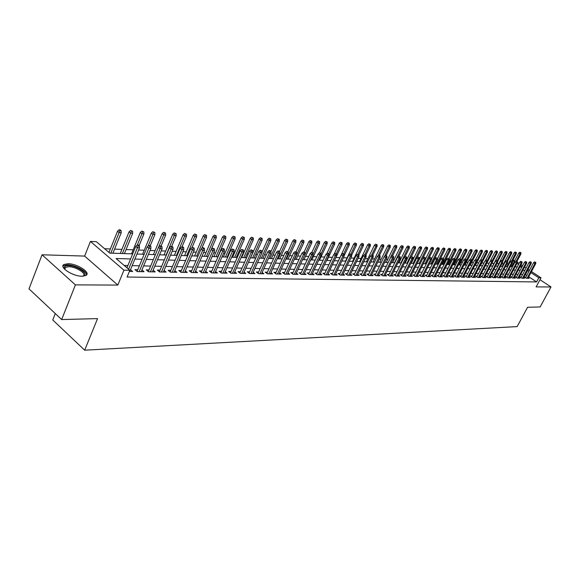 <?xml version="1.0" encoding="UTF-8"?>
<svg xmlns="http://www.w3.org/2000/svg" width="580" height="580" viewBox="0 0 580 580"><rect width="100%" height="100%" fill="white"/><g stroke="black" fill="none" stroke-linecap="round" stroke-linejoin="round"><path stroke-width="0.87" d="M68.049 263.712L63.959 264.502C58.681 267.184 72.884 276.413 82.092 276.225L86.021 275.42C91.161 272.665 77.249 263.646 68.049 263.712M513.017 259.963L514.786 260.579M55.281 313.562L52.751 319.979L84.673 350.189L517.157 326.598L527.575 307.277L540.147 306.95L551 286.962L539.995 279.719M84.673 350.189L97.549 318.608L61.661 319.558L29 288.869L42.05 254.787L75.414 284.889L117.827 285.077L123.931 270.178L90.429 241.432L96.381 241.693L109.743 253.112L132.675 253.888M117.827 285.077L84.629 256.084L42.05 254.787M84.629 256.084L90.429 241.432M508.276 263.965L506.876 263.914M503.585 263.784L501.947 263.726M498.829 263.61L496.951 263.537M494.008 263.429L491.884 263.349M489.121 263.24L486.837 263.153M483.952 263.044L481.835 262.965M478.71 262.849L476.753 262.776M473.396 262.646L471.598 262.58M467.995 262.443L466.371 262.385M462.514 262.24L461.064 262.182M456.953 262.029L455.684 261.979M451.305 261.812L450.218 261.776M445.563 261.602L444.679 261.565M439.741 261.377L439.053 261.355M433.818 261.16L433.34 261.138M412.706 260.362L412.293 260.348M406.602 260.13L405.906 260.101M400.41 259.898L399.417 259.862M394.117 259.659L392.82 259.608M387.723 259.419L386.113 259.354M381.227 259.173L379.298 259.101M374.622 258.926L372.36 258.839M367.908 258.673L365.298 258.571M361.086 258.412L358.121 258.303M354.148 258.151L350.82 258.027M347.094 257.882L343.382 257.745M339.923 257.614L335.914 257.462M332.391 257.332L328.526 257.187M324.655 257.041L321.008 256.904M316.781 256.744L313.352 256.614M308.763 256.44L305.566 256.317M300.592 256.135L297.634 256.019M292.276 255.816L289.565 255.715M283.794 255.497L281.351 255.41M275.159 255.171L272.984 255.091M266.351 254.845L264.458 254.772M257.382 254.504L255.78 254.439M248.225 254.156L246.928 254.105M243.274 253.968L242.723 253.953M238.895 253.808L237.916 253.772M234.219 253.627L233.247 253.59M229.383 253.445L228.723 253.424M224.989 253.279L223.583 253.228M215.586 252.923L213.715 252.858M205.994 252.568L203.652 252.474M196.214 252.198L193.372 252.09M186.238 251.821L182.881 251.691M176.059 251.437L172.166 251.292M165.67 251.046L161.218 250.879M155.063 250.647L150.039 250.458M144.246 250.234L138.613 250.024M133.19 249.82L126.07 249.552M121.901 249.393L114.586 249.117M110.374 248.958L104.632 248.74M61.661 319.558L75.414 284.889M525.893 277.088L524.596 277.059L526.452 278.291L529.17 278.335L528.199 277.697M521.326 277.001L520.006 276.972L521.87 278.212L524.625 278.262L523.646 277.61M516.686 276.914L515.352 276.885L517.222 278.132L520.021 278.183L519.027 277.523M511.988 276.82L510.639 276.798L512.517 278.052L515.352 278.103L514.351 277.436M507.217 276.732L505.854 276.704L507.739 277.965L510.617 278.016L509.602 277.341M502.382 276.638L501.004 276.609L502.896 277.885L505.811 277.936L504.788 277.247M497.48 276.544L496.088 276.515L497.988 277.798L500.946 277.849L499.909 277.153M492.507 276.45L491.093 276.421L493.007 277.711L496.001 277.769L494.958 277.059M487.461 276.356L486.033 276.327L487.954 277.624L490.992 277.682L489.933 276.964M482.342 276.254L480.9 276.232L482.828 277.537L485.909 277.595L484.837 276.863M477.151 276.16L475.687 276.131L477.623 277.45L480.755 277.501L479.667 276.762M471.881 276.058L470.402 276.029L472.345 277.356L475.52 277.414L474.425 276.66M466.53 275.957L465.037 275.928L466.987 277.269L470.213 277.32L469.097 276.558M461.107 275.855L459.592 275.826L461.549 277.175L464.819 277.226L463.696 276.457M455.597 275.746L454.06 275.717L456.025 277.08L459.353 277.131L458.207 276.348M450 275.645L448.449 275.616L450.421 276.979L453.792 277.037L452.639 276.239M444.324 275.536L442.75 275.507L444.729 276.885L448.159 276.943L446.991 276.131M438.56 275.427L436.965 275.391L438.951 276.783L442.431 276.841L441.25 276.022M432.702 275.312L431.085 275.282L433.086 276.682L436.617 276.74L435.421 275.906M426.757 275.203L425.118 275.166L427.126 276.58L430.715 276.638L429.497 275.79M420.71 275.087L419.057 275.05L421.073 276.479L424.712 276.537L423.487 275.674M414.577 274.971L412.895 274.935L414.917 276.37L418.622 276.435L417.375 275.551M408.342 274.848L406.638 274.818L408.668 276.261L412.431 276.327L411.169 275.435M402.005 274.731L400.272 274.695L402.317 276.152L406.138 276.218L404.862 275.304M395.56 274.608L393.813 274.572L395.864 276.044L399.75 276.109L398.453 275.181M389.013 274.485L387.244 274.449L389.303 275.928L393.247 275.993L391.935 275.05M382.365 274.355L380.56 274.318L382.633 275.812L386.642 275.884L385.316 274.92M375.593 274.224L373.774 274.195L375.847 275.696L379.929 275.768L378.58 274.789M368.72 274.094L366.864 274.064L368.952 275.58L373.099 275.652L371.729 274.652M361.717 273.963L359.846 273.927L361.935 275.457L366.161 275.529L364.769 274.514M354.605 273.825L352.698 273.789L354.8 275.333L359.1 275.406L357.686 274.376M347.362 273.688L345.433 273.651L347.543 275.21L351.915 275.282L350.479 274.231M340.003 273.55L338.038 273.513L340.156 275.079L344.607 275.159L343.15 274.086M332.507 273.405L330.513 273.368L332.644 274.949L337.168 275.029L335.689 273.934M324.88 273.26L322.857 273.224L324.988 274.818L329.599 274.898L328.099 273.782M317.115 273.115L315.063 273.079L317.202 274.688L321.893 274.768L320.377 273.63M309.205 272.962L307.125 272.926L309.278 274.55L314.048 274.63L312.511 273.47M301.158 272.81L299.048 272.774L301.201 274.412L306.066 274.492L304.5 273.31M292.965 272.658L290.819 272.614L292.98 274.267L297.931 274.355L296.344 273.144M284.613 272.498L282.431 272.455L284.606 274.123L289.652 274.209L288.035 272.977M276.109 272.332L273.89 272.296L276.073 273.977L281.213 274.064L279.575 272.803M267.445 272.172L265.19 272.129L267.38 273.825L272.614 273.919L270.947 272.629M258.607 272.005L256.324 271.962L258.52 273.673L263.856 273.767L262.16 272.448M249.61 271.832L247.283 271.788L249.487 273.521L254.924 273.615L253.206 272.267M240.432 271.657L238.068 271.614L240.28 273.361L245.826 273.455L244.071 272.078M231.072 271.476L228.665 271.433L230.891 273.202L236.546 273.296L234.762 271.882M221.531 271.295L219.081 271.251L221.313 273.035L227.077 273.137L225.265 271.687M211.794 271.114L209.307 271.063L211.54 272.868L217.427 272.97L215.586 271.491M201.862 270.925L199.332 270.875L201.572 272.694L207.575 272.796L205.704 271.281M191.726 270.73L189.152 270.679L191.4 272.52L197.526 272.622L195.619 271.07M181.381 270.534L178.763 270.483L181.011 272.339L187.268 272.448L185.332 270.853M170.817 270.331L168.149 270.28L170.411 272.158L176.799 272.267L174.819 270.635M160.036 270.128L157.318 270.077L159.58 271.969L166.105 272.085L164.096 270.411M149.024 269.918L146.254 269.867L148.524 271.781L155.186 271.897L153.142 270.178M137.772 269.707L134.951 269.649L137.228 271.585L144.036 271.701L141.948 269.939M512.067 265.727L511.176 265.14M130.601 258.941L116.072 258.52L129.847 270.287L127.071 277.037L536.565 281.931L528.713 276.732M526.77 275.449L525.255 274.594M522.638 274.529L520.644 274.485M518.005 274.427L515.968 274.376M513.307 274.318L511.226 274.275M508.551 274.209L506.42 274.159M503.723 274.101L501.54 274.05M498.822 273.992L496.596 273.941M493.855 273.876L491.572 273.825M488.817 273.76L486.482 273.709M483.705 273.644L481.32 273.593M478.514 273.528L476.078 273.47M473.251 273.405L470.757 273.354M467.908 273.289L465.356 273.231M462.485 273.165L459.875 273.1M456.982 273.035L454.314 272.977M451.399 272.912L448.659 272.846M445.723 272.781L442.924 272.716M439.966 272.651L437.102 272.586M434.115 272.52L431.179 272.448M428.171 272.382L425.169 272.317M422.138 272.245L419.064 272.172M416.005 272.107L412.858 272.035M409.777 271.962L406.558 271.889M403.441 271.817L400.149 271.744M397.01 271.672L393.639 271.599M390.471 271.527L387.02 271.447M383.822 271.375L380.284 271.295M377.065 271.223L373.44 271.135M370.185 271.063L366.48 270.983M363.196 270.904L359.397 270.817M356.091 270.744L352.198 270.657M348.856 270.577L344.868 270.49M341.497 270.411L337.408 270.316M334.007 270.244L329.824 270.149M326.38 270.07L322.096 269.968M318.623 269.888L314.23 269.794M310.728 269.714L306.218 269.606M302.68 269.526L298.062 269.425M294.495 269.345L289.761 269.236M286.15 269.156L281.293 269.04M277.646 268.961L272.673 268.844M268.989 268.765L263.878 268.649M260.159 268.562L254.924 268.446M251.169 268.359L245.789 268.236M241.99 268.149L236.481 268.025M232.638 267.938L226.983 267.808M223.104 267.721L217.29 267.59M213.375 267.496L207.408 267.365M203.442 267.271L197.323 267.133M193.314 267.039L187.021 266.901M182.975 266.807L176.516 266.662M172.419 266.568L165.778 266.416M161.639 266.321L154.816 266.169M150.626 266.068L143.615 265.908M139.381 265.814L132.175 265.654M127.89 265.553L124.214 265.473M129.369 271.447L132.639 271.505L130.514 269.693M531.483 271.556L541.017 277.82L536.13 286.897L551 286.962M541.017 277.82L538.798 277.784L530.925 272.6M536.565 281.931L538.798 277.784M129.847 270.287L123.931 270.178M517.288 262.225L519.086 263.407M521.087 264.726L522.624 265.734M524.61 267.039L526.103 268.018M528.068 269.316L529.533 270.273M522.072 266.771L520.535 265.763M518.534 264.451L516.968 263.414M514.235 261.616L512.684 260.601M136.96 254.033L144.159 254.272M148.393 254.417L155.397 254.656M159.58 254.794L166.395 255.026M170.527 255.164L177.161 255.388M181.25 255.526L187.702 255.751M191.748 255.881L198.026 256.099M202.029 256.23L208.14 256.44M212.099 256.577L218.058 256.773M221.966 256.911L227.773 257.107M231.645 257.237L237.292 257.426M241.12 257.556L246.63 257.745M250.422 257.868L255.787 258.056M259.536 258.18L264.77 258.354M268.482 258.484L273.579 258.658M277.255 258.781L282.221 258.948M285.86 259.071L290.703 259.238M294.306 259.354L299.034 259.514M302.593 259.637L307.204 259.796M310.735 259.912L315.23 260.065M318.724 260.181L323.111 260.333M326.576 260.449L330.854 260.594M334.283 260.71L338.459 260.855M341.852 260.964L345.926 261.101M349.298 261.217L353.271 261.355M356.606 261.464L360.485 261.594M363.79 261.711L367.575 261.841M370.852 261.95L374.549 262.073M377.798 262.182L381.408 262.305M384.62 262.414L388.15 262.537M391.333 262.638L394.777 262.762M397.938 262.863L401.302 262.979M404.434 263.088L407.718 263.197M410.821 263.298L414.033 263.407M417.107 263.516L420.246 263.617M423.298 263.726L426.358 263.827M429.381 263.929L432.375 264.031M435.377 264.132L438.299 264.233M441.278 264.335L444.128 264.429M447.086 264.531L449.877 264.625M452.799 264.726L455.532 264.813M458.432 264.915L461.1 265.002M463.978 265.103L466.588 265.19M469.445 265.285L471.989 265.372M474.824 265.466L477.318 265.553M480.131 265.647L482.56 265.727M485.351 265.829L487.729 265.908M490.499 266.002L492.826 266.075M495.574 266.169L497.85 266.249M500.576 266.343L502.802 266.416M505.506 266.51L507.681 266.582M510.371 266.669L512.495 266.742M515.163 266.836L517.237 266.901M519.883 266.996L521.913 267.061M528.975 271.317L527.459 270.461M524.849 270.382L522.855 270.324M520.224 270.251L518.194 270.193M515.54 270.113L513.46 270.055M510.784 269.976L508.66 269.91M505.963 269.838L503.788 269.773M501.076 269.693L498.851 269.627M496.117 269.548L493.841 269.482M491.093 269.403L488.766 269.337M485.989 269.258L483.604 269.185M480.813 269.106L478.377 269.033M475.557 268.953L473.062 268.881M470.228 268.801L467.676 268.721M464.812 268.642L462.202 268.562M459.316 268.482L456.649 268.402M453.741 268.322L451.008 268.243M448.079 268.156L445.28 268.076M442.33 267.989L439.466 267.902M436.486 267.822L433.557 267.735M430.556 267.648L427.561 267.561M424.531 267.474L421.464 267.38M418.405 267.293L415.273 267.206M412.191 267.112L408.973 267.017M405.87 266.93L402.578 266.836M399.446 266.742L396.075 266.648M392.914 266.553L389.463 266.452M386.273 266.358L382.742 266.256M379.523 266.162L375.912 266.06M372.664 265.966L368.96 265.857M365.683 265.763L361.891 265.654M358.585 265.56L354.699 265.444M351.357 265.35L347.376 265.234M344.012 265.132L339.931 265.017M336.531 264.915L332.354 264.799M328.918 264.697L324.633 264.574M321.168 264.473L316.781 264.342M313.28 264.241L308.777 264.11M305.247 264.009L300.636 263.878M297.069 263.769L292.334 263.632M288.731 263.53L283.881 263.385M280.242 263.284L275.268 263.139M271.592 263.03L266.488 262.885M262.776 262.776L257.542 262.624M253.786 262.515L248.414 262.356M244.622 262.247L239.112 262.087M235.277 261.979L229.622 261.812M225.75 261.703L219.943 261.529M216.028 261.421L210.069 261.246M206.11 261.13L199.991 260.957M195.989 260.84L189.704 260.652M185.651 260.536L179.198 260.348M175.102 260.231L168.468 260.036M164.336 259.92L157.513 259.724M153.33 259.601L146.327 259.398M142.085 259.274L134.886 259.064M525.48 274.594L527.684 270.469M138.228 245.746L139.381 245.789L138.46 245.028L137.3 244.977L138.228 245.746L137.409 247.79L139.497 247.877L129.782 271.454M128.6 269.221L137.409 247.79L135.749 246.406L126.955 267.815M143.818 231.877L141.81 231.087L143.818 231.877L143.92 233.899L141.919 233.791L137.322 244.977L135.749 246.406M139.497 247.877L139.381 245.789M121.111 230.623L120.212 229.876L119.045 229.811L119.951 230.557L121.111 230.623L121.227 232.689L119.139 232.58L117.522 231.231L108.968 252.445M119.951 230.557L110.838 253.148M121.227 232.689L112.933 253.213M117.522 231.231L119.045 229.811M64.663 269.272L64.184 267.46C64.511 266.22 65.968 265.618 68.556 265.64C77.343 265.56 89.9 274.594 83.143 276.196M82.962 276.203L83.136 276.102C87.268 273.89 76.103 266.64 68.73 266.72L65.468 267.358L64.692 268.41L64.793 269.395M86.485 275.043C87.312 271.346 75.24 264.813 67.664 264.842L63.604 265.633L62.952 266.22M149.684 246.225L150.822 246.268L149.894 245.507L148.763 245.463L149.684 246.225L148.879 248.247L150.923 248.327L141.23 271.657M139.193 271.621L148.879 248.247L147.219 246.877L137.054 271.44M148.763 245.463L147.219 246.877M150.923 248.327L150.822 246.268M160.899 246.688L162.008 246.739L161.088 245.985L159.978 245.942L160.899 246.688L160.102 248.697L162.103 248.776L152.438 271.846M150.438 271.817L160.102 248.697L158.449 247.341L148.321 271.607M159.978 245.942L158.449 247.341M162.103 248.776L162.008 246.739M171.876 247.152L172.956 247.196L172.042 246.449L170.955 246.406L171.876 247.152L171.093 249.132L173.043 249.212L163.408 272.035M161.45 272.005L171.093 249.132L169.44 247.79L159.348 271.774M170.955 246.406L169.44 247.79M173.043 249.212L172.956 247.196M182.62 247.595L183.679 247.645L182.765 246.906L181.7 246.862L182.62 247.595L181.844 249.56L183.758 249.639L174.145 272.223M172.231 272.187L181.844 249.56L180.199 248.233L170.143 271.933M181.7 246.862L180.199 248.233M183.758 249.639L183.679 247.645M132.588 231.261L130.551 230.456L132.588 231.261L132.697 233.298L130.652 233.189L129.035 231.855L120.249 253.467M131.45 231.195L122.365 253.54M132.697 233.298L124.417 253.605M129.035 231.855L130.551 230.456M142.709 231.819L141.919 233.791L140.309 232.471L131.537 253.844M143.92 233.899L139.12 245.572M140.309 232.471L141.81 231.087M154.816 232.486L152.83 231.695L154.816 232.486L154.911 234.487L152.953 234.378L151.344 233.073L142.593 254.221M153.729 232.428L148.11 246.058M154.911 234.487L150.227 245.782M151.344 233.073L152.83 231.695M165.583 233.08L163.625 232.304L165.583 233.08L165.67 235.06L163.749 234.958L162.146 233.66L153.424 254.591M164.517 233.022L158.666 247.138M165.67 235.06L161.102 245.993M162.146 233.66L163.625 232.304M193.14 248.037L194.177 248.081L192.226 247.305L193.14 248.037L192.371 249.98L194.242 250.052L184.665 272.404M182.787 272.368L192.371 249.98L190.733 248.661L180.713 272.092M192.226 247.305L190.733 248.661M194.242 250.052L194.177 248.081M176.131 233.66L174.196 232.892L176.131 233.66L176.211 235.618L174.333 235.516L172.731 234.233L164.031 254.946M175.088 233.602L166.126 255.019M176.211 235.618L171.658 246.435M172.731 234.233L174.196 232.892M203.442 248.465L204.457 248.508L203.551 247.79L202.529 247.747L203.442 248.465L202.688 250.386L204.523 250.458L194.967 272.578M193.125 272.549L202.688 250.386L201.05 249.088L191.074 272.252M202.529 247.747L201.05 249.088M204.523 250.458L204.457 248.508M213.534 248.893L214.527 248.929L212.621 248.175L213.534 248.893L212.787 250.792L214.585 250.864L205.059 272.752M203.261 272.723L212.787 250.792L211.156 249.501L201.216 272.404M212.621 248.175L211.156 249.501M214.585 250.864L214.527 248.929M223.423 249.298L224.402 249.342L223.496 248.631L222.517 248.595L223.423 249.298L222.684 251.183L224.445 251.256L214.955 272.926M213.186 272.897L222.684 251.183L221.06 249.907L211.163 272.564M222.517 248.595L221.06 249.907M224.445 251.256L224.402 249.342M233.109 249.704L234.066 249.748L232.21 249.001L233.109 249.704L232.384 251.568L234.11 251.64L224.649 273.093M222.916 273.064L232.384 251.568L230.76 250.306L220.907 272.709M232.21 249.001L230.76 250.306M234.11 251.64L234.066 249.748M242.607 250.103L243.549 250.139L241.708 249.407L242.607 250.103L241.889 251.952L243.585 252.017L234.153 273.252M232.457 273.224L241.889 251.952L240.272 250.698L230.463 272.861M241.708 249.407L240.272 250.698M243.585 252.017L243.549 250.139M186.463 234.233L184.556 233.472L186.463 234.233L186.535 236.169L184.694 236.067L183.099 234.798L174.421 255.301M185.44 234.175L176.516 255.367M186.535 236.169L181.997 246.87M183.099 234.798L184.556 233.472M196.591 234.791L194.706 234.037L196.591 234.791L196.656 236.705L194.851 236.611L193.256 235.35L184.607 255.642M195.59 234.733L186.688 255.715M196.656 236.705L192.06 247.457M193.256 235.35L194.706 234.037M206.516 235.342L204.646 234.595L206.516 235.342L206.574 237.235L204.805 237.14L203.218 235.893L194.59 255.983M205.53 235.284L196.671 256.048M206.574 237.235L201.738 248.457M203.218 235.893L204.646 234.595M216.246 235.879L214.397 235.139L216.246 235.879L216.296 237.756L214.556 237.662L212.976 236.43L204.37 256.309M215.281 235.821L206.451 256.382M216.296 237.756L211.229 249.436M212.976 236.43L214.397 235.139M225.78 236.401L223.96 235.668L225.78 236.401L225.823 238.264L224.119 238.17L222.546 236.944L213.969 256.635M224.837 236.35L216.036 256.708M225.823 238.264L217.746 256.766M222.546 236.944L223.96 235.668M251.923 250.495L252.844 250.531L251.024 249.806L251.923 250.495L251.213 252.322L252.873 252.387L243.477 273.419M241.809 273.39L251.213 252.322L249.603 251.075L239.83 273.006M251.024 249.806L249.603 251.075M252.873 252.387L252.844 250.531M235.132 236.915L233.334 236.198L235.132 236.915L235.168 238.757L233.501 238.67L231.927 237.459L223.38 256.954M234.204 236.865L225.446 257.027M235.168 238.757L227.113 257.085M231.927 237.459L233.334 236.198M261.051 250.872L261.957 250.908L260.159 250.19L261.051 250.872L260.355 252.684L261.979 252.749L252.619 273.571M250.981 273.543L260.355 252.684L258.745 251.452L249.016 273.151M260.159 250.19L258.745 251.452M261.979 252.749L261.957 250.908M244.311 237.423L242.527 236.705L244.311 237.423L244.339 239.25L242.701 239.163L241.135 237.96L232.616 257.266M243.397 237.372L234.668 257.339M244.339 239.25L236.314 257.397M241.135 237.96L242.527 236.705M270.012 251.249L270.896 251.285L270.005 250.611L269.12 250.575L270.012 251.249L269.316 253.039L270.911 253.105L261.58 273.731M259.978 273.702L269.316 253.039L267.714 251.821L258.027 273.289M269.12 250.575L267.714 251.821M270.911 253.105L270.896 251.285M253.308 237.923L251.546 237.213L253.308 237.923L253.337 239.728L251.727 239.642L250.161 238.452L241.671 257.578M252.416 237.873L243.723 257.643M253.337 239.728L245.333 257.701M250.161 238.452L251.546 237.213M278.799 251.611L279.661 251.648L278.777 250.981L277.907 250.944L278.799 251.611L278.11 253.387L279.676 253.453L270.382 273.876M268.808 273.854L278.11 253.387L276.515 252.184L266.873 273.434M277.907 250.944L276.515 252.184M279.676 253.453L279.661 251.648M262.138 238.409L260.398 237.706L262.138 238.409L262.16 240.2L260.579 240.113L259.028 238.931L250.56 257.875M261.261 238.358L252.605 257.948M262.16 240.2L254.185 257.998M259.028 238.931L260.398 237.706M287.419 251.974L288.267 252.01L286.535 251.307L287.419 251.974L286.738 253.736L288.274 253.793L279.009 274.028M277.472 273.999L286.738 253.736L285.15 252.539L275.543 273.571M286.535 251.307L285.15 252.539M288.274 253.793L288.267 252.01M270.802 238.887L269.084 238.192L270.802 238.887L270.817 240.656L269.272 240.577L267.721 239.41L261.971 252.191M269.946 238.844L261.319 258.238M270.817 240.656L262.87 258.296M267.721 239.41L269.084 238.192M295.873 252.329L296.714 252.365L294.995 251.669L295.873 252.329L295.205 254.069L296.714 254.127L287.484 274.173M285.969 274.151L295.205 254.069L293.618 252.887L284.062 273.702M294.995 251.669L293.618 252.887M296.714 254.127L296.714 252.365M279.306 239.359L277.602 238.67L279.306 239.359L279.321 241.113L277.798 241.033L276.254 239.874L270.904 251.713M278.465 239.308L269.874 258.528M279.321 241.113L271.404 258.579M276.254 239.874L277.602 238.67M304.174 252.677L305 252.706L304.123 252.054L303.296 252.024L304.174 252.677L303.514 254.402L304.993 254.46L295.8 274.318M294.314 274.289L303.514 254.402L301.933 253.228L292.414 273.84M303.296 252.024L301.933 253.228M304.993 254.46L305 252.706M312.323 253.018L313.135 253.047L311.453 252.365L312.323 253.018L311.67 254.721L313.12 254.78L303.964 274.456M302.506 274.434L311.67 254.721L310.097 253.561L300.621 273.97M311.453 252.365L310.097 253.561M313.12 254.78L313.135 253.047M320.327 253.351L321.117 253.38L319.457 252.706L320.327 253.351L319.681 255.04L321.102 255.099L311.982 274.594M310.546 274.572L319.681 255.04L318.115 253.888L308.676 274.101M319.457 252.706L318.115 253.888M321.102 255.099L321.117 253.38M328.186 253.677L328.962 253.706L327.316 253.039L328.186 253.677L327.54 255.36L328.947 255.41L319.856 274.731M318.449 274.71L327.54 255.36L325.982 254.214L316.593 274.224M327.316 253.039L325.982 254.214M328.947 255.41L328.962 253.706M335.9 253.996L336.668 254.033L335.037 253.366L335.9 253.996L335.269 255.664L336.639 255.715L327.591 274.862M326.207 274.84L335.269 255.664L333.717 254.526L324.365 274.347M335.037 253.366L333.717 254.526M336.639 255.715L336.668 254.033M343.483 254.315L344.23 254.344L343.375 253.721L342.62 253.692L343.483 254.315L342.852 255.969L344.208 256.019L335.189 274.993M333.833 274.971L342.852 255.969L341.308 254.838L331.999 274.47M342.62 253.692L341.308 254.838M344.208 256.019L344.23 254.344M350.929 254.627L351.668 254.656L350.074 254.004L350.929 254.627L350.305 256.258L351.632 256.317L342.657 275.123M341.323 275.101L350.305 256.258L348.769 255.149L339.503 274.594M350.074 254.004L348.769 255.149M351.632 256.317L351.668 254.656M358.244 254.932L358.969 254.961L357.396 254.315L358.244 254.932L357.635 256.556L358.94 256.606L349.994 275.254M348.681 275.232L357.635 256.556L356.098 255.446L346.876 274.717M357.396 254.315L356.098 255.446M358.94 256.606L358.969 254.961M365.436 255.229L366.147 255.265L364.588 254.62L365.436 255.229L364.827 256.839L366.111 256.889L357.207 275.377M355.917 275.355L364.827 256.839L363.305 255.744L354.119 274.833M364.588 254.62L363.305 255.744M366.111 256.889L366.147 255.265M372.505 255.526L373.208 255.555L371.657 254.924L372.505 255.526L371.903 257.121L373.165 257.172L364.291 275.5M363.029 275.478L371.903 257.121L370.381 256.034L361.246 274.949M377.13 244.76L375.637 244.144L377.13 244.76L377.087 246.319L375.876 246.254L371.686 254.924L370.381 256.034M373.165 257.172L373.208 255.555M379.458 255.816L380.147 255.845L378.61 255.222L379.458 255.816L378.856 257.397L380.096 257.447L371.265 275.616M370.018 275.594L378.856 257.397L377.341 256.317L368.249 275.065M378.61 255.222L377.341 256.317M380.096 257.447L380.147 255.845M386.287 256.099L386.962 256.128L386.128 255.541L385.446 255.512L386.287 256.099L385.7 257.672L386.918 257.716L378.116 275.732M376.891 275.717L385.7 257.672L384.185 256.599L375.129 275.181M385.446 255.512L384.185 256.599M386.918 257.716L386.962 256.128M393.008 256.382L392.167 255.794L393.008 256.382L392.421 257.94L393.617 257.984L384.859 275.848M383.648 275.833L392.421 257.94L390.92 256.875L381.908 275.29M392.167 255.794L390.92 256.875M393.617 257.984L393.668 256.411M399.613 256.657L398.779 256.077L399.613 256.657L399.033 258.202L400.214 258.245L391.486 275.964M390.304 275.942L399.033 258.202L397.539 257.15L388.564 275.399M398.779 256.077L397.539 257.15M400.214 258.245L400.265 256.686M406.109 256.933L405.282 256.353L406.109 256.933L405.536 258.462L406.696 258.506L398.01 276.08M396.843 276.058L405.536 258.462L404.05 257.411L395.118 275.507M405.282 256.353L404.05 257.411M406.696 258.506L406.754 256.954M412.503 257.194L411.677 256.621L412.503 257.194L411.938 258.716L413.076 258.76L404.427 276.189M403.274 276.167L411.938 258.716L410.451 257.68L401.563 275.616M411.677 256.621L410.451 257.68M413.076 258.76L413.134 257.223M418.796 257.462L417.97 256.889L418.796 257.462L418.231 258.963L419.354 259.006L410.734 276.298M409.611 276.276L418.231 258.963L416.752 257.933L407.907 275.717M417.97 256.889L416.752 257.933M419.354 259.006L419.42 257.484M424.98 257.716L424.161 257.15L424.98 257.716L424.429 259.209L425.532 259.253L416.947 276.406M415.838 276.385L424.429 259.209L422.958 258.187L414.149 275.826M424.161 257.15L422.958 258.187M425.532 259.253L425.597 257.745M287.658 239.815L285.976 239.134L287.658 239.815L287.665 241.555L286.172 241.476L284.635 240.33L279.531 251.546M286.832 239.772L278.277 258.818M287.665 241.555L279.77 258.868M284.635 240.33L285.976 239.134M295.858 240.272L294.19 239.591L295.858 240.272L295.858 241.99L294.394 241.918L292.856 240.78L287.861 251.706M295.046 240.229L286.527 259.093M295.858 241.99L287.999 259.144M292.856 240.78L294.19 239.591M303.913 240.714L302.26 240.048L303.913 240.714L303.906 242.425L302.47 242.346L300.94 241.215L296.039 251.865M303.108 240.671L294.633 259.369M303.906 242.425L296.075 259.419M300.94 241.215L302.26 240.048M311.815 241.149L310.184 240.49L311.815 241.149L311.808 242.846L310.394 242.766L308.872 241.65L304.065 252.054M311.032 241.106L304.993 254.439M311.808 242.846L304.007 259.688M308.872 241.65L310.184 240.49M319.587 241.585L317.97 240.925L319.587 241.585L319.573 243.259L318.188 243.179L316.665 242.07L311.873 252.387M318.819 241.541L313.127 254.054M319.573 243.259L311.801 259.949M316.665 242.07L317.97 240.925M327.221 242.005L325.619 241.352L327.221 242.005L327.2 243.665L325.837 243.593L324.329 242.491L319.551 252.713M326.46 241.962L321.117 253.692M327.2 243.665L319.457 260.21M324.329 242.491L325.619 241.352M334.718 242.418L333.137 241.773L334.718 242.418L334.696 244.064L333.362 243.992L331.854 242.897L326.931 253.38M333.978 242.375L328.838 253.619M334.696 244.064L326.982 260.464M331.854 242.897L333.137 241.773M342.091 242.824L340.525 242.179L342.091 242.824L342.07 244.456L340.75 244.383L339.249 243.303L334.123 254.17M341.359 242.781L336.313 253.772M342.07 244.456L334.377 260.717M339.249 243.303L340.525 242.179M349.341 243.223L347.79 242.585L349.341 243.223L349.312 244.84L348.014 244.774L346.521 243.701L338.387 260.848M348.616 243.187L343.664 253.938M349.312 244.84L344.215 255.57M346.521 243.701L347.79 242.585M356.461 243.614L354.924 242.984L356.461 243.614L356.432 245.224L355.156 245.151L353.669 244.086L345.571 261.094M355.757 243.578L350.893 254.098M356.432 245.224L351.654 255.222M353.669 244.086L354.924 242.984M363.464 244.006L361.949 243.375L363.464 244.006L363.428 245.594L362.181 245.529L360.695 244.47L352.625 261.333M362.768 243.963L357.954 254.344M363.428 245.594L358.947 254.946M360.695 244.47L361.949 243.375M370.352 244.383L368.851 243.767L370.352 244.383L370.315 245.963L369.083 245.898L367.604 244.847L359.571 261.565M369.67 244.347L364.878 254.635M370.315 245.963L365.915 255.091M367.604 244.847L368.851 243.767M376.456 244.724L375.876 246.254L374.404 245.217L366.4 261.798M377.087 246.319L372.766 255.243M374.404 245.217L375.637 244.144M383.793 245.123L382.314 244.513L383.793 245.123L383.75 246.674L382.553 246.616L381.089 245.579L373.114 262.022M383.126 245.086L378.211 255.57M383.75 246.674L379.509 255.396M381.089 245.579L382.314 244.513M390.347 245.485L388.883 244.883L390.347 245.485L390.297 247.022L389.129 246.964L387.665 245.942L379.726 262.247M389.695 245.449L384.605 256.237M390.297 247.022L386.142 255.548M387.665 245.942L388.883 244.883M396.8 245.84L395.35 245.246L396.8 245.84L396.749 247.37L395.596 247.305L394.139 246.29L386.229 262.472M396.154 245.811L388.143 262.537M396.749 247.37L392.609 255.816M394.139 246.29L395.35 245.246M403.143 246.195L401.708 245.601L403.143 246.195L403.093 247.704L401.954 247.645L400.504 246.638L392.631 262.689M402.513 246.159L394.53 262.747M403.093 247.704L398.967 256.084M400.504 246.638L401.708 245.601M409.393 246.536L407.965 245.949L409.393 246.536L409.335 248.037L408.218 247.979L406.776 246.978L398.931 262.899M408.77 246.507L400.824 262.965M409.335 248.037L405.195 256.425M406.776 246.978L407.965 245.949M431.071 257.969L430.259 257.411L431.071 257.969L430.527 259.456L431.607 259.499L423.066 276.508M421.972 276.493L430.527 259.456L429.055 258.441L420.29 275.928M430.259 257.411L429.055 258.441M431.607 259.499L431.679 257.998M437.066 258.223L436.254 257.665L437.066 258.223L436.522 259.695L437.596 259.731L429.084 276.617M428.011 276.595L436.522 259.695L435.065 258.687L426.336 276.029M436.254 257.665L435.065 258.687M437.596 259.731L437.661 258.245M442.968 258.47L442.163 257.919L442.968 258.47L442.431 259.927L443.483 259.97L435.007 276.718M433.949 276.696L442.431 259.927L440.974 258.926L432.288 276.123M442.163 257.919L440.974 258.926M443.483 259.97L443.555 258.492M448.782 258.709L447.977 258.165L448.782 258.709L448.246 260.159L449.283 260.202L440.843 276.812M439.799 276.798L448.246 260.159L446.796 259.166L438.154 276.225M447.977 258.165L446.796 259.166M449.283 260.202L449.355 258.738M454.502 258.948L453.698 258.404L454.502 258.948L453.973 260.384L454.988 260.427L446.593 276.914M445.563 276.899L453.973 260.384L452.53 259.405L443.925 276.319M453.698 258.404L452.53 259.405M454.988 260.427L455.068 258.977M460.136 259.188L459.338 258.644L460.136 259.188L459.607 260.608L460.614 260.652L452.248 277.015M451.233 276.993L459.607 260.608L458.171 259.637L449.609 276.413M459.338 258.644L458.171 259.637M460.614 260.652L460.694 259.209M465.682 259.419L464.885 258.883L465.682 259.419L465.16 260.833L466.153 260.869L457.823 277.11M456.822 277.088L465.16 260.833L463.732 259.862L455.206 276.508M464.885 258.883L463.732 259.862M466.153 260.869L466.233 259.441M471.149 259.644L470.358 259.115L471.149 259.644L470.626 261.051L471.605 261.087L463.311 277.204M462.325 277.189L470.626 261.051L469.205 260.087L460.723 276.602M470.358 259.115L469.205 260.087M471.605 261.087L471.685 259.666M476.528 259.869L475.745 259.34L476.528 259.869L476.021 261.261L476.977 261.305L468.72 277.298M467.748 277.276L476.021 261.261L474.599 260.311L466.153 276.696M482.437 250.567L481.168 250.038L482.437 250.567L482.357 251.93L480.066 250.973L475.752 259.34L474.599 260.311M476.977 261.305L477.064 259.891M481.835 260.094L481.045 259.564L481.835 260.094L481.327 261.471L482.27 261.515L474.048 277.385M473.091 277.37L481.327 261.471L479.914 260.529L471.504 276.783M481.045 259.564L479.914 260.529M482.27 261.515L482.357 260.115M415.541 246.877L414.127 246.29L415.541 246.877L415.483 248.363L414.381 248.305L412.946 247.319L405.13 263.11M414.925 246.841L407.015 263.175M415.483 248.363L411.169 257.056M412.946 247.319L414.127 246.29M421.595 247.21L420.196 246.63L421.595 247.21L421.529 248.689L419.014 247.645L411.235 263.313M420.993 247.181L413.112 263.378M421.529 248.689L417.063 257.672M419.014 247.645L420.196 246.63M427.554 247.544L426.17 246.964L427.554 247.544L427.489 249.008L424.995 247.972L417.245 263.516M426.96 247.508L419.115 263.581M427.489 249.008L420.188 263.617M424.995 247.972L426.17 246.964M433.42 247.863L432.049 247.298L433.42 247.863L433.354 249.32L430.882 248.291L425.546 258.963M432.832 247.834L425.031 263.784M433.354 249.32L426.083 263.82M430.882 248.291L432.049 247.298M439.198 248.182L437.835 247.617L439.198 248.182L439.125 249.625L436.682 248.61L431.65 258.629M438.625 248.153L430.853 263.98M439.125 249.625L431.89 264.016M436.682 248.61L437.835 247.617M444.889 248.501L443.54 247.936L444.889 248.501L444.816 249.929L442.395 248.921L437.661 258.31M444.324 248.465L436.588 264.175M444.816 249.929L437.61 264.212M442.395 248.921L443.54 247.936M450.493 248.805L449.159 248.247L450.493 248.805L450.421 250.226L448.014 249.226L443.388 258.375M449.935 248.776L442.236 264.364M450.421 250.226L443.243 264.4M448.014 249.226L449.159 248.247M456.018 249.11L454.691 248.559L456.018 249.11L455.938 250.524L453.56 249.53L449.007 258.499M455.467 249.081L447.796 264.552M455.938 250.524L448.789 264.589M453.56 249.53L454.691 248.559M461.455 249.414L460.143 248.863L461.455 249.414L461.383 250.814L459.019 249.828L454.539 258.615M460.919 249.386L453.284 264.741M461.383 250.814L454.263 264.77M459.019 249.828L460.143 248.863M466.82 249.712L465.515 249.161L466.82 249.712L466.74 251.096L464.391 250.118L459.991 258.738M466.284 249.675L458.686 264.922M466.74 251.096L459.65 264.951M464.391 250.118L465.515 249.161M487.055 260.311L486.279 259.789L487.055 260.311L486.555 261.681L487.49 261.718L479.298 277.479M478.355 277.465L486.555 261.681L485.148 260.739L476.782 276.877M486.279 259.789L485.148 260.739M487.49 261.718L487.577 260.333M472.098 250.002L470.808 249.458L472.098 250.002L472.018 251.379L469.698 250.408L465.341 258.898M471.576 249.973L464.007 265.103M472.018 251.379L464.957 265.132M469.698 250.408L470.808 249.458M492.21 260.529L491.427 260.007L492.21 260.529L491.709 261.885L492.63 261.921L484.474 277.566M483.546 277.552L491.709 261.885L490.31 260.957L481.98 276.964M491.427 260.007L490.31 260.957L495.081 251.785L496.161 250.872L497.401 251.394L496.161 250.872M492.63 261.921L492.717 260.543M497.277 260.739L496.509 260.224L497.277 260.739L496.784 262.087L497.691 262.124L489.571 277.653M488.657 277.639L496.784 262.087L495.392 261.16L487.099 277.051M496.509 260.224L495.392 261.16M497.691 262.124L497.785 260.761M502.28 260.949L501.512 260.435L502.28 260.949L501.794 262.29L502.686 262.327L494.602 277.74M493.696 277.726L501.794 262.29L500.402 261.37L492.152 277.138M501.512 260.435L500.402 261.37M502.686 262.327L502.78 260.964M507.21 261.152L506.441 260.645L507.21 261.152L506.724 262.486L507.609 262.523L499.554 277.827M498.67 277.813L506.724 262.486L505.347 261.573L497.125 277.218M506.441 260.645L505.347 261.573M507.609 262.523L507.703 261.174M512.075 261.355L511.306 260.848L512.075 261.355L511.589 262.675L512.459 262.711L504.44 277.914M503.563 277.9L511.589 262.675L510.212 261.769L502.034 277.305M511.306 260.848L510.212 261.769M512.459 262.711L512.553 261.377M516.86 261.558L516.098 261.058L516.86 261.558L516.381 262.87L517.237 262.899L509.254 277.994M508.392 277.98L516.381 262.87L515.011 261.964L506.869 277.385M516.098 261.058L515.011 261.964M517.237 262.899L517.338 261.573M521.587 261.754L520.826 261.254L521.587 261.754L521.115 263.059L521.957 263.088L514.01 278.074M513.155 278.059L521.115 263.059L519.745 262.16L511.64 277.465M520.826 261.254L519.745 262.16M521.957 263.088L522.058 261.769M526.249 261.95L525.495 261.457L526.249 261.95L525.777 263.24L526.604 263.276L518.694 278.154M517.853 278.139L525.777 263.24L524.414 262.356L516.345 277.544M525.495 261.457L524.414 262.356M526.604 263.276L526.705 261.964M530.838 262.138L530.091 261.645L530.838 262.138L530.374 263.429L531.193 263.458L523.312 278.233M522.486 278.219L530.374 263.429L529.018 262.544L520.985 277.624M530.091 261.645L529.018 262.544M531.193 263.458L531.294 262.16M535.369 262.327L534.622 261.841L535.369 262.327L534.905 263.603L535.717 263.639L527.872 278.313M527.053 278.298L534.905 263.603L533.564 262.726L525.567 277.704M534.622 261.841L533.564 262.726M535.717 263.639L535.818 262.349M477.304 250.285L476.028 249.748L477.304 250.285L477.224 251.655L474.918 250.69L470.583 259.122M476.789 250.255L471.627 260.666M477.224 251.655L470.191 265.314M474.918 250.69L476.028 249.748M481.929 250.545L477.036 260.413M482.357 251.93L475.353 265.488M480.066 250.973L481.168 250.038M487.497 250.85L486.236 250.321L487.497 250.85L487.41 252.198L485.141 251.249L480.675 259.883M486.997 250.821L482.357 260.166M487.41 252.198L480.436 265.662M485.141 251.249L486.236 250.321M492.485 251.125L491.231 250.596L492.485 251.125L492.398 252.467L490.151 251.517L485.525 260.42M491.985 251.096L487.439 260.239M492.398 252.467L485.453 265.829M490.151 251.517L491.231 250.596M497.401 251.394L497.314 252.728L496.429 252.677L492.435 260.355M496.915 251.372L496.429 252.677L495.081 251.785M497.314 252.728L492.645 261.681M502.251 251.662L501.018 251.147L502.251 251.662L502.157 252.981L499.946 252.054L492.63 266.068M501.765 251.64L497.357 260.471M502.157 252.981L497.741 261.442M499.946 252.054L501.018 251.147M507.029 251.93L505.811 251.415L507.029 251.93L506.935 253.243L504.745 252.314L497.459 266.235M506.558 251.901L502.208 260.587M506.935 253.243L502.759 261.203M504.745 252.314L505.811 251.415M511.748 252.191L510.538 251.676L511.748 252.191L511.654 253.489L509.472 252.575L502.215 266.394M511.277 252.162L506.992 260.703M511.654 253.489L507.638 261.13M509.472 252.575L510.538 251.676M516.396 252.445L515.192 251.938L516.396 252.445L516.301 253.736L514.141 252.829L506.913 266.553M515.932 252.423L511.69 260.869M516.301 253.736L512.35 261.239M514.141 252.829L515.192 251.938M520.985 252.699L519.796 252.191L520.985 252.699L520.891 253.982L518.745 253.076L511.546 266.713M520.528 252.67L516.301 261.065M520.891 253.982L516.997 261.348M518.745 253.076L519.796 252.191M64.692 268.41L64.184 267.46M64.706 269.308L65.468 267.358"/></g></svg>
